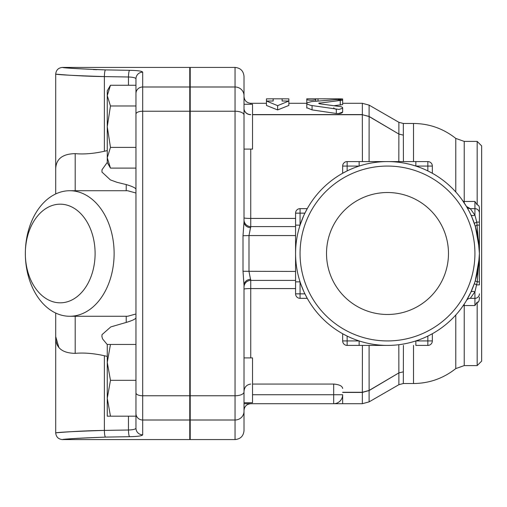 <?xml version="1.0" encoding="UTF-8"?>
<svg xmlns="http://www.w3.org/2000/svg" width="507" height="507" viewBox="0 0 507 507"><rect width="100%" height="100%" fill="white"/><g stroke="black" fill="none" stroke-linecap="round" stroke-linejoin="round"><path stroke-width="0.76" d="M326.514 253.5A60.979 60.979 0 0 1 417.983 200.69A60.979 60.979 0 0 1 417.983 306.31A60.979 60.979 0 0 1 326.514 253.5M250.743 357.898L250.743 280.403L295.575 280.403L295.575 273.691M415.848 340.932L415.848 345.413L427.845 345.413L427.845 340.932L415.848 340.932M387.494 345.413L359.133 345.413L359.133 340.932L347.137 340.932L347.137 345.413L387.551 345.413M427.845 336.084L427.845 340.932L432.332 340.932A4.481 4.481 0 0 1 427.845 345.413A4.481 4.481 0 0 0 432.332 340.932L432.332 333.739L427.845 336.084L432.332 333.739M347.137 336.084L347.137 340.932L342.656 340.932A4.481 4.481 0 0 0 347.137 345.413A4.481 4.481 0 0 1 342.656 340.932L342.656 333.739L347.137 336.084L342.656 333.739M300.062 281.86L295.575 281.86L295.575 293.851L300.062 293.851L300.062 281.86M295.575 225.14L300.062 225.14L300.062 213.149L295.575 213.149L295.575 281.86M307.255 298.338L304.91 293.851L300.062 293.851L300.062 298.338A4.481 4.481 0 0 1 295.575 293.851A4.481 4.481 0 0 0 300.062 298.338L307.255 298.338L306.482 296.925M304.91 213.149L300.062 213.149L300.062 208.662A4.481 4.481 0 0 0 295.575 213.149A4.481 4.481 0 0 1 300.062 208.662L307.255 208.662L304.91 213.149L307.255 208.662M306.12 296.24L305.182 294.415M250.743 280.403A6.724 6.724 0 0 0 244.013 287.127A6.724 6.724 0 0 1 250.743 280.403L248.988 271.435L248.988 235.565L295.575 235.565L295.575 229.633M250.743 227.662A6.724 5.926 -0 0 1 244.013 221.736L243.011 235.73L248.988 235.565L250.743 226.597L295.575 226.597L250.743 226.597A6.724 6.724 0 0 1 244.013 219.873M359.133 166.068L359.133 161.587L347.137 161.587L347.137 166.068L359.133 166.068M387.494 161.587L359.133 161.587L415.848 161.587L415.848 166.068L427.845 166.068L427.845 161.587L415.848 161.587M347.137 170.916L347.137 166.068L342.656 166.068A4.481 4.481 0 0 1 347.137 161.587A4.481 4.481 0 0 0 342.656 166.068L342.656 173.261L347.137 170.916L342.656 173.261M427.845 170.916L427.845 166.068L432.332 166.068A4.481 4.481 0 0 0 427.845 161.587A4.481 4.481 0 0 1 432.332 166.068L432.332 173.261L427.845 170.916L432.332 173.261M244.013 140.648L244.013 104.265L244.013 149.102L244.013 104.265L252.537 104.265L252.537 149.102L244.013 149.102M244.013 357.898L252.537 357.898L252.537 402.735L244.013 402.735L244.013 366.352M189.764 357.898L190.214 357.898M244.013 121.053L244.013 145.82M295.575 218.435L250.743 218.435A6.724 0.602 0 0 1 244.013 217.833L244.013 222.117M244.013 92.591L244.013 104.265M244.013 95.639L244.013 76.392C243.48 70.948 240.495 67.957 235.045 67.425L235.045 86.995A8.968 8.644 0 0 1 244.013 95.639L244.013 221.736M244.013 289.167L244.013 284.883L244.013 289.167A6.724 0.602 0 0 1 250.743 288.565L295.575 288.565M244.013 391.658C244.247 387.247 246.491 384.712 250.743 384.059M110.469 344.449L107.262 362.385L107.262 344.449L135.958 344.449M110.469 380.32L107.262 398.255L107.262 362.385L110.469 380.32L135.958 380.32M107.262 398.255L110.469 416.19L107.262 416.19L107.262 398.255M105.317 437.104L105.481 437.104C77.33 438.263 63.014 439.081 62.538 439.563C65.859 438.872 80.169 438.054 105.481 437.104L129.577 436.692C137.727 436.521 142.093 435.9 142.682 434.835L142.682 72.165C142.112 71.1 137.739 70.479 129.577 70.308C137.727 70.479 142.093 71.1 142.682 72.165A6.724 6.667 180 0 0 135.958 78.832L135.958 416.19L110.469 416.19M110.469 168.102L107.262 162.551L107.262 157.747L110.469 168.102L135.958 168.102M110.469 85.265L107.262 95.62L107.262 90.81L110.469 85.265L135.958 85.265L135.958 78.832C135.629 77.78 133.132 77.165 128.467 76.994L128.467 85.265M107.262 126.68L110.469 147.391L107.262 157.747L107.262 95.62L110.469 105.976L107.262 126.68M135.958 107.871L135.958 147.391L110.469 147.391M135.958 105.976L110.469 105.976M135.958 92.977L135.958 104.265M142.682 434.835A6.724 6.667 180 0 1 135.958 428.168L135.958 418.738M129.577 436.692A6.724 1.109 -91 0 1 128.467 430.006L104.372 430.405C75.758 431.349 59.579 432.154 55.827 432.839C53.235 433.111 75.676 430.811 104.372 430.405A6.724 1.109 -90.9 0 0 105.481 437.104M135.958 428.168L135.958 416.19L135.958 428.168C135.623 429.22 133.126 429.835 128.467 430.006L128.467 416.19M107.262 150.585L104.372 151.263L104.372 76.595C75.758 75.651 59.579 74.846 55.827 74.161C53.235 73.889 75.676 76.189 104.372 76.595A6.724 1.109 90.9 0 1 105.481 69.896C80.264 68.952 65.954 68.134 62.545 67.437C62.919 67.913 77.235 68.73 105.481 69.896L129.577 70.308A6.724 1.109 91 0 0 128.467 76.994L104.1 76.589M94.403 76.38L90.772 76.259M86.152 76.088L81.545 75.885M74.453 75.505L69.617 75.207M66.709 75.011L55.7 74.155C56.1 70.067 58.343 67.824 62.424 67.425L63.869 67.564M93.453 69.56L96.666 69.681M58.812 347.263L55.7 336.566C55.396 347.517 61.892 353.113 75.188 353.36C83.851 352.568 93.58 353.36 104.372 355.737L107.262 356.415M104.372 151.263C93.58 153.64 83.851 154.432 75.188 153.64C61.898 153.881 55.402 159.483 55.7 170.434L55.7 193.947M95.101 253.5A49.318 34.875 90 0 1 42.784 296.215A49.318 34.875 90 0 1 42.784 210.785A49.318 34.875 90 0 1 95.101 253.5M114.119 253.5A62.773 44.388 -90 0 0 69.738 190.727A62.773 44.388 -90 0 0 25.35 253.5A62.773 44.388 -90 0 0 69.738 316.273A62.773 44.388 -90 0 0 114.119 253.5M135.958 313.991L127.612 316.273L69.738 316.273M69.738 190.727L127.612 190.727L135.958 193.009M190.214 301.747L189.764 302.109M189.764 204.891L190.214 205.253M107.262 344.583L102.579 338.904L101.907 336.572L102.015 334.652L110.799 326.914L126.218 322.433C132.143 320.658 135.388 319.144 135.958 317.883M135.958 189.117L135.958 189.117C135.363 187.844 132.118 186.323 126.218 184.567L117.085 182.336L110.399 179.909L101.958 172.057L102.015 169.744L107.262 162.417M190.214 395.764L235.045 395.764L235.045 439.575L190.214 439.575L190.214 67.425L235.045 67.425M55.7 313.053L55.7 432.845C56.1 436.933 58.343 439.176 62.424 439.575L189.764 439.575L189.764 67.425L62.424 67.425M235.045 439.575C240.495 439.043 243.48 436.052 244.013 430.608L244.013 285.264L243.011 271.27L243.011 235.73M244.013 361.18L244.013 385.947M342.656 394.738L333.688 394.738L333.688 403.705L244.013 403.705L333.688 403.705A8.968 8.968 0 0 0 342.656 394.738L342.656 403.705L362.334 403.705L369.109 401.874L369.096 390.567A6.724 0.875 60.5 0 1 369.083 390.46L362.34 392.285L342.656 392.285M252.537 384.059L333.688 384.059C339.303 384.534 342.295 385.998 342.656 388.47M333.688 403.705L342.656 403.705M244.013 403.705L250.743 403.705C246.662 404.111 244.425 406.354 244.013 410.429M342.656 103.295L362.334 103.295L362.353 114.569L252.537 114.569M342.656 98.992L342.656 100.145L336.097 99.664L311.602 101.603L307.179 102.731L306.786 103.371L307.343 104.163L310.614 105.361L339.05 109.423L342.466 108.295L342.459 107.389L341.236 106.736L319.587 103.789L318.656 103.238L342.656 100.145L342.656 104.588L334.354 105.678M338.384 113.631L342.656 112.06C342.01 113.321 339.899 113.796 336.325 113.486L312.058 109.892L306.786 107.712L306.786 99.708C309.777 100.418 312.762 100.418 315.753 99.708L315.753 98.814L338.175 98.84C343.955 98.909 343.955 99.055 338.175 99.277M288.851 105.443L277.64 109.937L266.435 105.443L266.435 101.026L273.159 101.026L273.159 98.814L266.435 98.865L266.435 101.026L277.64 105.652L288.851 101.026L288.851 98.865L282.126 98.814L282.126 101.026L288.851 101.026L288.851 105.443M342.656 112.06L342.656 107.839M362.404 345.413L362.34 392.285M273.159 101.026L273.159 98.814L282.126 98.814L282.126 101.026M277.64 109.937L277.64 105.652M333.688 107.839L334.525 108.764L336.325 109.309L336.325 113.486M306.786 98.84L306.786 99.708M315.753 101.197L315.753 99.708M479.407 297.184L479.407 297.172C479.381 300.854 478.633 302.502 477.169 302.109L477.169 365.591L481.65 361.111L481.65 145.889L477.169 141.409L477.169 204.891C478.862 205.05 479.609 206.691 479.407 209.828L479.407 222.117L479.407 209.828M479.292 258.152L475.344 280.536L474.4 283.426A4.481 0.659 -161 0 0 476.783 284.883L479.407 284.883L479.407 222.117L476.783 222.117L474.926 215.202L470.319 208.662L466.465 206.476L469.419 211.831M478.595 301.69L478.171 302.254M477.169 302.109L474.926 305.544L464.235 305.544L464.235 365.591L455.78 368.583C443.391 378.393 429.302 383.374 413.509 383.526L413.509 345.413M477.169 141.409L464.235 141.409L464.235 201.456L474.926 201.456L477.169 204.891M403.426 161.587L403.319 123.474L398.876 122.301L398.87 134.051L369.096 116.433L362.34 114.715L369.083 116.54A6.724 0.881 119.4 0 1 369.096 116.433L369.109 105.126L362.334 103.295M468.544 210.158L469.685 212.363M470.585 214.208L472.587 218.758M473.031 219.854L473.424 220.881M472.993 287.235L470.819 292.298M474.926 253.5A87.432 87.432 0 0 1 343.778 329.22A87.432 87.432 0 0 1 343.778 177.78A87.432 87.432 0 0 1 474.926 253.5M475.344 280.536A4.481 0.799 -162.9 0 0 477.277 281.86L479.407 281.86L479.407 253.5A91.913 91.913 0 0 0 341.534 173.901A91.913 91.913 0 0 0 341.534 333.099A91.913 91.913 0 0 0 479.407 253.5L479.407 225.14L477.277 225.14A4.481 0.799 -17.1 0 0 475.344 226.464L479.254 248.208M479.4 252.201L479.407 253.38M471.859 217.015L475.344 226.464M469.558 212.103L470.857 214.784A4.481 2.142 155.1 0 0 474.926 215.202L474.926 208.662A4.481 4.481 0 0 1 479.407 213.149A4.481 4.481 0 0 0 474.926 208.662L470.319 208.662A4.481 4.481 0 0 1 466.465 206.476A4.481 4.481 0 0 0 470.319 208.662M461.643 199.188L466.465 206.476M300.062 225.14L303.623 215.9M303.623 291.1L300.771 283.958M474.4 283.426L470.857 292.216L466.231 300.924M464.393 303.845L461.643 307.812M479.407 253.557L479.407 253.931M466.465 300.524A4.481 4.481 0 0 1 470.319 298.338L474.926 291.798L477.277 281.86L479.407 253.5L476.783 222.117A4.481 0.659 161 0 0 474.4 223.574M362.334 403.705L362.353 392.431L369.153 390.529A6.724 0.45 59.3 0 1 369.121 390.434L369.083 390.46M369.153 390.529L398.87 372.911A6.724 0.431 59.2 0 1 398.863 372.905L369.121 390.434L369.09 345.413M369.109 401.874L398.876 384.699L398.87 372.911A6.724 1.407 62.5 0 1 398.87 372.905L403.331 371.834L398.863 372.905L398.819 345.413M252.537 114.715L362.34 114.715M369.083 161.587L369.121 116.559L398.863 134.057A6.724 0.444 120.8 0 1 398.87 134.051L403.338 135.135L398.87 134.063A6.724 1.407 117.5 0 1 398.87 134.051M398.819 161.587L398.87 134.063M362.315 114.569L362.404 161.587M250.743 279.338A6.724 5.926 -0 0 0 244.013 285.264M295.575 271.435L243.011 271.27M413.509 383.526L403.319 383.526L403.426 345.413M470.319 298.338L474.926 298.338A4.481 4.481 0 0 0 479.407 293.851A4.481 4.481 0 0 1 474.926 298.338A4.481 4.481 0 0 0 479.407 293.851M469.539 298.408L468.823 298.591M474.926 305.544L474.926 291.798A4.481 2.142 24.9 0 0 470.857 292.216M250.743 226.597L250.743 149.102M250.743 114.569A6.724 6.223 180 0 1 244.013 108.352A6.724 6.363 180 0 0 250.743 114.715M189.764 420.005L142.682 420.005A6.724 6.483 180 0 1 135.958 413.522M189.764 395.764L142.682 395.764A6.724 2.846 180 0 1 135.958 392.919M189.764 111.236L142.682 111.236A6.724 2.846 180 0 0 135.958 114.081M189.764 86.995L142.682 86.995A6.724 6.483 180 0 0 135.958 93.478M104.372 355.737L104.372 430.405M75.188 353.36L75.188 316.273M126.218 316.273L126.218 322.433M126.218 184.567L126.218 190.67M75.188 190.727L75.188 153.64M333.688 384.059L333.688 394.738L252.537 394.738M250.743 104.265L250.743 103.295L266.435 103.295M340.248 105.164L340.248 100.735M312.058 109.892L312.058 105.608M319.835 103.827L319.835 102.845M338.175 99.606L338.175 98.84M317.997 100.988L317.997 98.84M413.509 161.587L413.509 123.474C429.302 123.626 443.391 128.607 455.78 138.417L455.78 191.976M190.214 111.236L235.045 111.236L235.045 395.764A8.968 3.796 0 0 0 244.013 391.974M190.214 86.995L235.045 86.995L235.045 111.236A8.968 3.796 0 0 1 244.013 115.026M342.656 392.431L362.315 392.431M190.214 420.005L235.045 420.005A8.968 8.644 0 0 0 244.013 411.361M455.78 315.024L455.78 368.583M463.246 305.563A13.448 6.242 180 0 1 464.235 305.544L464.235 304.086M474.926 201.456L474.926 208.662M463.246 201.437A13.448 6.242 0 0 0 464.235 201.456L464.235 202.914M189.764 402.735L190.214 402.735M189.764 149.102L190.214 149.102M189.764 104.265L190.214 104.265M55.7 170.434L55.7 74.155M288.851 103.295L306.786 103.295M306.786 107.712L306.786 108.105M306.786 98.814L315.753 98.814M477.169 365.591L464.235 365.591M413.509 123.474L403.319 123.474M250.743 103.295C246.662 102.889 244.425 100.646 244.013 96.571M398.876 122.295L369.109 105.126M479.394 251.973L479.407 253.196M455.78 138.417L464.235 141.409M398.876 384.699L403.319 383.526"/></g></svg>
